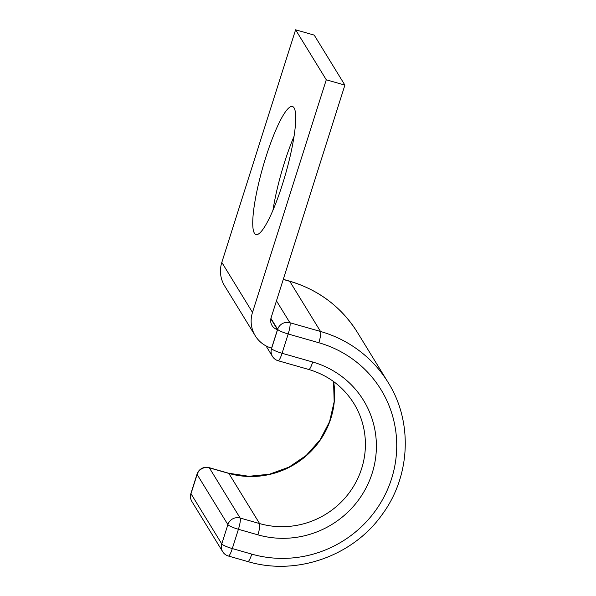 <?xml version="1.0" encoding="UTF-8"?>
<svg xmlns="http://www.w3.org/2000/svg" width="596" height="596" viewBox="0 0 596 596"><rect width="100%" height="100%" fill="white"/><g stroke="black" fill="none" stroke-linecap="round" stroke-linejoin="round"><path stroke-width="0.89" d="M272.99 210.135A66.566 11.853 105.9 0 1 284.545 162.306A66.566 11.853 105.9 0 1 294.089 136.231M282.534 184.06A66.566 11.853 -74.1 0 0 292.502 106.513A66.566 11.853 -74.1 0 0 265.928 156.994A66.566 11.853 -74.1 0 0 255.96 234.533A66.566 11.853 -74.1 0 0 282.534 184.06M344.898 85.116L314.219 35.112L295.601 29.8L326.28 79.797L344.898 85.116L271.113 317.72A9.834 9.551 148.5 0 0 277.483 329.633L270.837 318.8M295.601 29.8L221.816 262.404A29.509 28.66 148.5 0 0 224.588 285.812L255.267 335.809A29.509 28.66 148.5 0 0 271.605 348.153L277.483 329.633M326.28 79.797L252.495 312.408A29.509 28.66 148.5 0 0 255.267 335.809M252.495 312.408L221.816 262.404M283.286 279.33L289.522 281.111A9.834 1.751 105.9 0 1 289.76 281.312L283.249 279.45M276.462 300.838L289.902 322.734A9.834 1.751 105.9 0 1 288.188 333.991L282.072 353.279A9.834 1.751 105.9 0 1 278.146 360.736L308.78 369.483C328.247 375.294 343.296 386.655 353.942 403.559A81.98 79.611 148.5 0 1 347.848 494.583A81.98 79.611 148.5 0 1 259.603 523.579L228.819 473.41A9.834 1.751 -74.1 0 0 228.581 473.209L248.852 476.293L269.422 474.23L288.971 467.13L306.217 455.456L320.045 439.967L329.558 421.677L334.162 401.771L333.566 381.537M289.522 281.111C318.704 289.812 341.329 306.903 357.399 332.382A122.143 118.619 148.5 0 0 289.76 281.312L320.536 331.48L289.902 322.734A9.834 9.551 -31.5 0 0 277.654 329.335L270.927 318.368M228.581 473.209L209.114 467.651A9.834 1.751 105.9 0 1 209.352 467.853L240.128 518.021L259.603 523.579A9.834 1.751 -74.1 0 1 257.889 534.836A91.814 89.162 148.5 0 0 372.172 473.231A91.814 89.162 148.5 0 0 312.714 362.025L282.072 353.279A9.834 1.565 -162.4 0 1 271.538 348.623L277.654 329.335A9.834 1.565 -162.4 0 0 288.188 333.991L318.83 342.737A9.834 1.751 105.9 0 0 320.536 331.48A122.143 118.619 148.5 0 1 388.182 382.55L357.399 332.382M312.714 362.025A9.834 1.751 105.9 0 1 308.78 369.483M388.182 382.55C413.117 422.072 410.502 476.584 381.947 514.825C352.631 556.306 296.003 576.079 247.847 561.581A9.834 1.751 -74.1 0 0 251.773 554.124L232.306 548.566A9.834 1.565 17.6 0 1 221.764 543.91A9.834 9.551 -31.5 0 0 222.688 551.71L191.912 501.541A9.834 9.551 -31.5 0 1 190.988 493.741A9.834 1.565 17.6 0 1 190.921 493.428L197.038 474.14A9.834 1.565 17.6 0 0 197.105 474.453L190.988 493.741L221.764 543.91L227.888 524.622L197.105 474.453A9.834 9.551 -31.5 0 1 209.352 467.853L228.819 473.41A81.98 79.611 148.5 0 0 333.618 381.567M251.773 554.124A112.309 109.068 148.5 0 0 391.565 478.767A112.309 109.068 148.5 0 0 318.83 342.737M257.889 534.836L238.422 529.278A9.834 1.565 17.6 0 1 227.888 524.622A9.834 9.551 -31.5 0 1 240.128 518.021A9.834 1.751 105.9 0 1 238.422 529.278L232.306 548.566A9.834 1.751 105.9 0 1 228.372 556.023L247.847 561.581M271.173 348.019L271.538 348.623A9.834 9.551 -31.5 0 0 272.461 356.423A9.834 9.834 0 0 0 278.146 360.736M265.995 345.889L272.461 356.423M222.688 551.71A9.834 9.834 0 0 0 228.372 556.023M190.921 493.428A9.834 9.834 0 0 0 191.912 501.541M209.114 467.651A9.834 9.834 0 0 0 197.038 474.14"/></g></svg>
